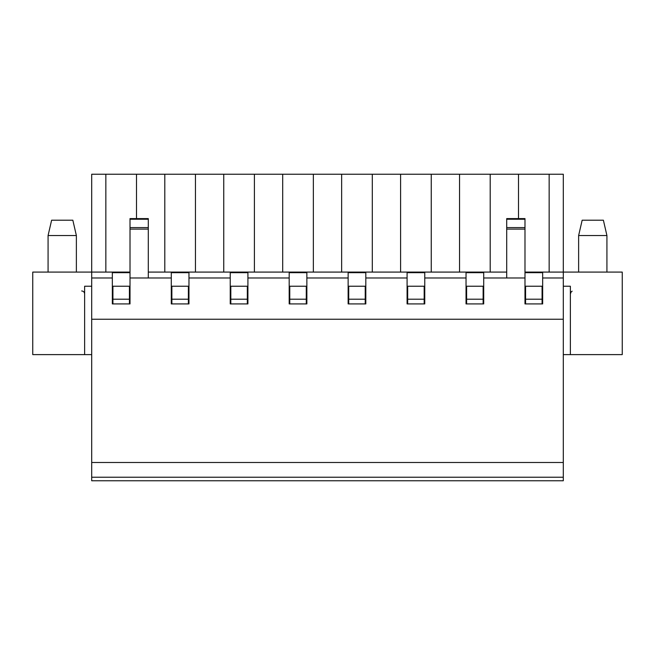 <?xml version="1.0" encoding="UTF-8"?>
<svg xmlns="http://www.w3.org/2000/svg" width="655" height="655" viewBox="0 0 655 655"><rect width="100%" height="100%" fill="white"/><g stroke="black" fill="none" stroke-linecap="round" stroke-linejoin="round"><path stroke-width="0.98" d="M91.7 286.235L84.626 286.235L84.626 354.617L32.75 354.617L32.75 272.087L130.018 272.087M84.626 354.617L91.7 354.617M91.7 477.233L563.3 477.233L563.3 480.77L91.7 480.77L91.7 174.23L563.3 174.23L563.3 272.087L622.25 272.087L622.25 354.617L570.374 354.617L570.374 286.235L563.3 286.235M563.3 354.617L570.374 354.617M112.922 303.92L112.922 286.235L112.332 286.235M112.922 286.235L129.428 286.235L129.428 303.92M171.872 303.92L171.872 286.235L171.282 286.235M130.018 286.235L129.428 286.235M171.872 286.235L188.378 286.235L188.378 303.92M230.822 303.92L230.822 286.235L230.232 286.235M188.968 286.235L188.378 286.235M230.822 286.235L247.328 286.235L247.328 303.92M289.772 303.92L289.772 286.235L289.183 286.235M247.917 286.235L247.328 286.235M289.772 286.235L306.278 286.235L306.278 303.92M348.722 303.92L348.722 286.235L348.132 286.235M306.868 286.235L306.278 286.235M348.722 286.235L365.228 286.235L365.228 303.92M407.672 303.92L407.672 286.235L407.082 286.235M365.817 286.235L365.228 286.235M407.672 286.235L424.178 286.235L424.178 303.92M466.622 303.92L466.622 286.235L466.033 286.235M424.767 286.235L424.178 286.235M466.622 286.235L483.128 286.235L483.128 303.92M525.572 303.92L525.572 286.235L524.983 286.235M483.717 286.235L483.128 286.235M525.572 286.235L542.078 286.235L542.078 303.92M542.667 286.235L542.078 286.235M563.3 477.233L563.3 462.495L91.7 462.495M563.3 462.495L563.3 319.247L91.7 319.247M542.078 299.204L525.572 299.204M483.128 299.204L466.622 299.204M424.178 299.204L407.672 299.204M365.228 299.204L348.722 299.204M306.278 299.204L289.772 299.204M247.328 299.204L230.822 299.204M188.378 299.204L171.872 299.204M129.428 299.204L112.922 299.204M578.627 272.087L578.627 235.538L606.923 235.538L606.923 272.087M578.627 235.538L582.164 220.211L603.386 220.211L606.923 235.538M48.077 272.087L48.077 235.538L76.373 235.538L76.373 272.087M48.077 235.538L51.614 220.211L72.836 220.211L76.373 235.538M171.282 277.982L171.282 272.677L188.968 272.677L188.968 303.92L171.282 303.92L171.282 277.982L130.018 277.982L130.018 303.92L112.332 303.92L112.332 272.677L130.018 272.677M112.332 277.982L91.7 277.982M136.502 218.59L136.502 174.23M164.798 272.087L164.798 174.23M195.452 272.087L195.452 174.23M223.748 272.087L223.748 174.23M254.402 272.087L254.402 174.23M282.698 272.087L282.698 174.23M313.352 272.087L313.352 174.23M341.648 272.087L341.648 174.23M372.302 272.087L372.302 174.23M400.598 272.087L400.598 174.23M431.252 272.087L431.252 174.23M459.548 272.087L459.548 174.23M490.202 272.087L490.202 174.23M518.498 218.59L518.498 174.23M148.292 272.087L506.708 272.087M524.983 272.087L563.3 272.087L563.3 319.247M230.232 277.982L230.232 272.677L247.917 272.677L247.917 303.92L230.232 303.92L230.232 277.982L188.968 277.982M289.183 277.982L289.183 272.677L306.868 272.677L306.868 303.92L289.183 303.92L289.183 277.982L247.917 277.982M348.132 277.982L348.132 272.677L365.817 272.677L365.817 303.92L348.132 303.92L348.132 277.982L306.868 277.982M407.082 277.982L407.082 272.677L424.767 272.677L424.767 303.92L407.082 303.92L407.082 277.982L365.817 277.982M466.033 277.982L466.033 272.677L483.717 272.677L483.717 303.92L466.033 303.92L466.033 277.982L424.767 277.982M563.3 277.982L542.667 277.982L542.667 303.92L524.983 303.92L524.983 277.982L483.717 277.982M549.152 272.087L549.152 174.23M105.848 272.087L105.848 174.23M524.983 272.677L542.667 272.677L542.667 277.982M524.983 219.245L524.983 218.59L506.708 218.59L506.708 219.245L524.983 219.245L524.983 277.982M506.708 277.982L506.708 229.111L524.983 229.111M506.708 229.111L506.708 219.245M148.292 277.982L148.292 218.59L130.018 218.59L130.018 277.982M506.708 227.596L524.983 227.596M148.292 229.111L130.018 229.111M148.292 219.245L130.018 219.245M148.292 227.596L130.018 227.596M570.374 293.898L571.217 291.827L572.142 291.197M84.626 293.898C84.47 292.122 83.488 291.139 81.678 290.951"/></g></svg>
